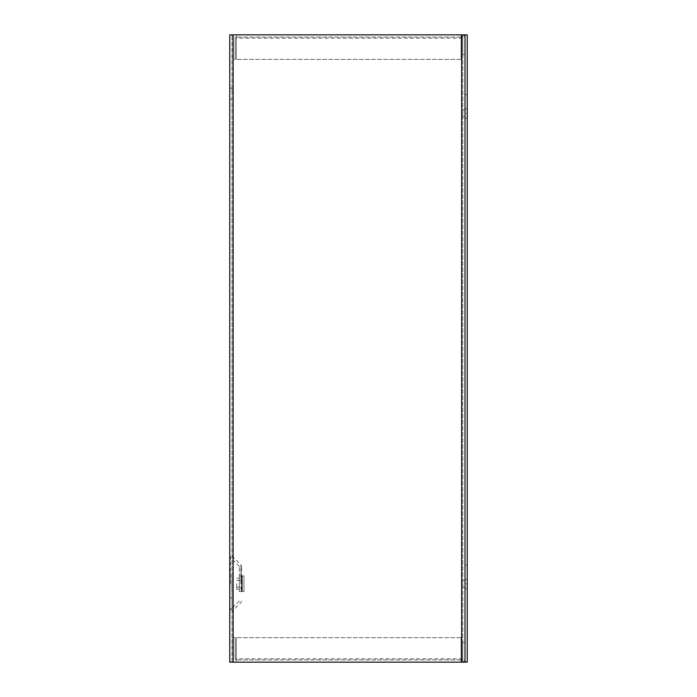 <?xml version="1.0" encoding="UTF-8"?>
<svg xmlns="http://www.w3.org/2000/svg" width="697" height="697" viewBox="0 0 697 697"><rect width="100%" height="100%" fill="white"/><g stroke="black" fill="none" stroke-linecap="round" stroke-linejoin="round"><path stroke-width="0.52" stroke-dasharray="3.48 2.61" d="M461.632 37.089L461.083 37.089L461.632 37.089A1.141 1.141 0 0 1 462.764 38.222A1.141 1.141 0 0 0 461.632 37.089M461.083 37.089L236.274 37.089L461.083 37.089L461.083 34.85L461.083 59.358L461.083 37.089M236.274 38.222L236.274 37.089A1.133 1.133 0 0 0 235.133 38.222A1.133 1.133 0 0 1 236.274 37.089L236.274 34.85L461.632 34.85L236.274 34.85L236.274 59.358L236.274 38.222L236.274 59.358L236.274 38.222L461.083 38.222L461.083 59.35L461.083 38.222L236.274 38.222M461.083 59.358L236.274 59.358L461.083 59.358M235.133 38.222L235.133 59.358L235.133 38.222M462.764 54.453L462.764 38.222L462.764 54.453L465.004 54.453L462.764 54.453M236.274 37.089L236.274 34.85A3.372 3.372 0 0 0 232.903 38.222A3.372 3.372 0 0 1 236.274 34.85L236.274 37.089M465.004 38.222A3.372 3.372 0 0 0 461.632 34.85A3.372 3.372 0 0 1 465.004 38.222L465.004 54.453L465.004 38.222M232.903 59.358L235.133 59.358L232.903 59.358L232.903 38.222L232.903 59.358M461.632 659.911L461.083 659.911L461.632 659.911A1.141 1.141 0 0 0 462.764 658.778A1.141 1.141 0 0 1 461.632 659.911M461.083 659.911L236.274 659.911L461.083 659.911L461.083 662.15L461.083 637.65L461.083 659.911M236.274 658.778L236.274 659.911A1.133 1.133 0 0 1 235.133 658.778A1.133 1.133 0 0 0 236.274 659.911L236.274 662.15L461.632 662.15L236.274 662.15L236.274 637.65L236.274 658.778L236.274 637.65L236.274 658.778L461.083 658.778L461.083 637.65L461.083 658.778L236.274 658.778M461.083 637.65L236.274 637.65L461.083 637.65M235.133 658.778L235.133 637.65L235.133 658.778M462.764 642.547L462.764 658.778L462.764 642.547L465.004 642.547L462.764 642.547M236.274 659.911L236.274 662.15A3.372 3.372 0 0 1 232.903 658.778A3.372 3.372 0 0 0 236.274 662.15L236.274 659.911M465.004 658.778A3.372 3.372 0 0 1 461.632 662.15A3.372 3.372 0 0 0 465.004 658.778L465.004 642.547L465.004 658.778M232.903 637.65L235.133 637.65L232.903 637.65L232.903 658.778L232.903 637.65M229.766 583.737L229.766 555.962L229.766 583.737M241.589 583.737L241.589 566.469L241.589 583.737M231.996 603.341L231.996 597.834L231.996 603.341M229.766 603.341L229.766 597.834L229.766 603.341M231.996 93.659L231.996 88.153L231.996 93.659M229.766 93.659L229.766 88.153L229.766 93.659M239.35 583.737L239.35 566.469L239.35 583.737M462.764 113.263L462.764 116.599L462.764 113.263M465.004 113.263L465.004 94.644L465.004 118.168L465.004 94.644L465.004 113.263L467.234 113.263L467.234 108.871L465.004 108.871L467.234 108.871L467.234 94.644L467.234 108.871L467.234 102.598L467.234 108.871L465.004 108.871L467.234 108.871L467.234 118.168L467.234 108.871L467.234 118.168L467.234 113.263L465.004 113.263M462.764 583.737L462.764 587.074L462.764 583.737M465.004 583.737L465.004 565.11L465.004 588.634L465.004 565.11L465.004 583.737L467.234 583.737L467.234 579.346L465.004 579.346L467.234 579.346L467.234 565.11L467.234 579.346L467.234 573.073L467.234 579.346L465.004 579.346L467.234 579.346L467.234 588.634L467.234 579.346L467.234 588.634L467.234 583.737L465.004 583.737M231.996 583.737L231.996 611.513L231.996 583.737M231.883 583.737L231.883 573.936L231.883 583.737M236.684 583.737L236.684 589.305L236.684 583.737M233.138 34.85L229.766 34.85L229.766 662.15L461.632 662.15L231.996 662.15L233.138 662.15L233.138 34.85L465.004 34.85L461.632 34.85L465.004 34.85L465.004 662.15L233.138 662.15L233.138 34.85L461.632 34.85L231.996 34.85L233.138 34.85L233.138 662.15M465.004 662.15L462.764 662.15L465.004 662.15L465.004 34.85L465.004 662.15L465.004 34.85L465.004 662.15L467.234 662.15L467.234 34.85L465.004 34.85M462.764 662.15L462.764 34.85L462.764 662.15M231.996 662.15L231.996 34.85L231.996 662.15M239.35 591.579L239.35 575.896L239.35 591.579L239.35 575.896L239.35 591.579L241.589 591.579L239.35 591.579L241.589 591.579L239.35 591.579L241.589 591.579L241.589 575.896L239.35 575.896L241.589 575.896L239.35 575.896L241.589 575.896L241.589 591.579L241.589 575.896L241.589 591.579L239.35 591.579L243.941 591.579L239.35 591.579M241.589 575.896L243.941 575.896L241.589 575.896M241.005 575.896L241.702 575.896L241.702 591.579L241.005 591.579L241.702 591.579L241.702 575.896L241.702 591.579L241.005 591.579L241.702 591.579L241.702 575.896L241.005 575.896L241.702 575.896L241.005 575.896L241.005 591.579L241.005 575.896M242.277 591.579L243.941 591.579L242.277 591.579L242.277 575.896L242.277 591.579M231.996 583.703L231.996 591.126L231.996 583.703M243.941 591.579L243.941 575.896L243.941 591.579M231.883 583.781L231.883 591.126L231.883 583.781M230.419 583.737L230.419 557.539L230.419 583.737M240.927 583.737L240.927 564.892L240.927 583.737M461.632 34.85L461.632 662.15M231.996 555.962L240.927 564.892L241.589 566.469M229.766 597.834L231.996 597.834L229.766 597.834M229.766 88.153L231.996 88.153L229.766 88.153M239.35 566.469L230.419 557.539M465.004 109.934L462.764 109.934L465.004 109.934M465.004 580.409L462.764 580.409L465.004 580.409M241.58 601.006L240.927 602.583L231.996 611.513M236.684 589.305L239.35 589.305M236.684 580.409L241.589 580.409M229.766 608.847L231.996 608.847L229.766 608.847M229.766 99.166L231.996 99.166L229.766 99.166M239.35 601.006L230.419 609.936L229.766 611.513M465.004 116.599L462.764 116.599L465.004 116.599M465.004 587.074L462.764 587.074L465.004 587.074M236.684 578.17L239.35 578.17M236.684 587.074L241.589 587.074M465.004 94.644L467.234 94.644L465.004 94.644M465.004 565.11L467.234 565.11L465.004 565.11M465.004 118.168L467.234 118.168L465.004 118.168M465.004 588.634L467.234 588.634L465.004 588.634"/><path stroke-width="1.05" d="M465.004 662.15L229.766 662.15L229.766 34.85L467.234 34.85L467.234 662.15L465.004 662.15L465.004 34.85M233.138 662.15L233.138 34.85M461.632 662.15L461.632 34.85M230.419 557.539L229.766 555.962"/></g></svg>
